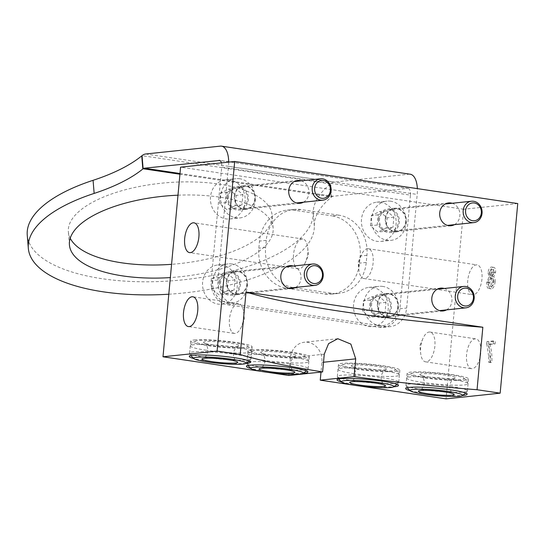 <?xml version="1.0" encoding="UTF-8"?>
<svg xmlns="http://www.w3.org/2000/svg" width="545" height="545" viewBox="0 0 545 545"><rect width="100%" height="100%" fill="white"/><g stroke="black" fill="none" stroke-linecap="round" stroke-linejoin="round"><path stroke-width="0.41" stroke-dasharray="2.73 2.04" d="M293.503 254.644A15.062 6.962 -81.5 0 0 298.387 268.794A15.062 6.962 -81.5 0 0 305.479 262.193A15.062 6.962 -81.5 0 0 307.707 253.153A15.062 6.962 -81.5 0 0 307.68 247.382A15.062 6.962 -81.5 0 0 302.816 239.003A15.062 6.962 -81.5 0 0 293.503 254.644M229.438 319.254A15.062 6.962 -81.5 0 0 234.323 333.404A15.062 6.962 -81.5 0 0 241.415 326.802A15.062 6.962 -81.5 0 0 243.642 317.755A15.062 6.962 -81.5 0 0 243.615 311.992A15.062 6.962 -81.5 0 0 238.758 303.606A15.062 6.962 -81.5 0 0 229.438 319.254M251.524 349.91A30.84 3.236 5.3 0 1 286.214 351.484A30.84 3.236 5.3 0 1 309.274 356.784A30.84 3.236 5.3 0 1 305.616 357.956A30.84 3.236 5.3 0 1 270.926 356.382A30.84 3.236 5.3 0 1 247.866 351.089A30.84 3.236 5.3 0 1 251.524 349.91M194.374 339.957A30.84 3.236 5.3 0 1 229.064 341.524A30.84 3.236 5.3 0 1 252.131 346.824A30.84 3.236 5.3 0 1 248.472 347.996A30.84 3.236 5.3 0 1 213.783 346.429A30.84 3.236 5.3 0 1 190.716 341.129A30.84 3.236 5.3 0 1 194.374 339.957M373.121 262.874A15.062 6.962 98.5 0 1 363.808 278.522A15.062 6.962 98.5 0 1 358.944 270.143A15.062 6.962 98.5 0 1 358.923 264.373A15.062 6.962 98.5 0 1 361.144 255.333A15.062 6.962 98.5 0 1 368.236 248.724A15.062 6.962 98.5 0 1 373.121 262.874M480.779 353.017A15.062 6.962 98.5 0 1 471.466 368.658A15.062 6.962 98.5 0 1 466.581 354.509A15.062 6.962 98.5 0 1 475.894 338.867A15.062 6.962 98.5 0 1 480.779 353.017M434.862 346.191A15.062 6.962 98.5 0 1 425.55 361.832A15.062 6.962 98.5 0 1 420.685 353.453A15.062 6.962 98.5 0 1 420.658 347.683A15.062 6.962 98.5 0 1 422.886 338.643A15.062 6.962 98.5 0 1 429.978 332.041A15.062 6.962 98.5 0 1 434.862 346.191M481.944 279.054A15.062 6.962 98.5 0 1 472.631 294.702A15.062 6.962 98.5 0 1 467.739 280.552A15.062 6.962 98.5 0 1 477.059 264.904A15.062 6.962 98.5 0 1 481.944 279.054M396.195 371.424A30.84 3.236 -174.7 0 0 399.853 370.253A30.84 3.236 -174.7 0 0 376.793 364.952A30.84 3.236 -174.7 0 0 342.103 363.379A30.84 3.236 -174.7 0 0 338.445 364.55A30.84 3.236 -174.7 0 0 361.505 369.851A30.84 3.236 -174.7 0 0 396.195 371.424M464.851 380.172A30.84 3.236 -174.7 0 0 468.516 379A30.84 3.236 -174.7 0 0 445.449 373.7A30.84 3.236 -174.7 0 0 410.76 372.126A30.84 3.236 -174.7 0 0 407.101 373.298A30.84 3.236 -174.7 0 0 430.162 378.598A30.84 3.236 -174.7 0 0 464.851 380.172M254.787 199.082A11.472 10.103 -96 0 1 245.924 208.994A11.472 10.103 -96 0 1 234.663 196.084A11.472 10.103 -96 0 1 243.526 186.172A11.472 10.103 -96 0 1 254.787 199.082M301.194 180.817A11.472 10.103 -96 0 1 308.892 193.38A11.472 10.103 -96 0 1 303.449 202.215M405.753 221.522A11.472 10.103 -96 0 1 396.889 231.441A11.472 10.103 -96 0 1 385.628 218.531A11.472 10.103 -96 0 1 394.491 208.619A11.472 10.103 -96 0 1 405.753 221.522M452.159 203.265A11.472 10.103 -96 0 1 459.857 215.827A11.472 10.103 -96 0 1 454.414 224.663M246.885 284.299A11.472 10.103 -96 0 1 238.022 294.211A11.472 10.103 -96 0 1 226.754 281.309A11.472 10.103 -96 0 1 235.617 271.39A11.472 10.103 -96 0 1 246.885 284.299M293.292 266.035A11.472 10.103 -96 0 1 300.983 278.597A11.472 10.103 -96 0 1 295.547 287.433M397.85 306.746A11.472 10.103 -96 0 1 388.987 316.659A11.472 10.103 -96 0 1 377.719 303.749A11.472 10.103 -96 0 1 386.582 293.837A11.472 10.103 -96 0 1 397.85 306.746M444.257 288.482A11.472 10.103 -96 0 1 451.948 301.044A11.472 10.103 -96 0 1 446.512 309.88M489.866 344.488L495.071 343.936L495.323 341.204L488.817 341.892L488.613 344.099L490.595 356.798L490.507 362.541L491.808 362.405C492.196 355.497 491.549 349.522 489.866 344.488L487.979 344.202L493.184 343.657L495.071 343.936M517.75 203.558L463.645 209.253L446.055 398.865M495.112 282.003C495.357 279.21 494.88 277.473 493.688 276.792L495.623 272.384C495.746 268.93 494.962 267.234 493.273 267.316C491.549 267.609 490.425 269.53 489.894 273.059L491.011 277.078L488.606 282.76C488.415 286.847 489.294 288.891 491.256 288.891C493.266 288.462 494.553 286.166 495.112 282.003L493.225 281.724C493.47 278.931 492.993 277.194 491.801 276.513L493.688 276.792M491.801 276.513L493.736 272.105C493.859 268.644 493.075 266.955 491.386 267.03L493.743 267.322L491.386 267.03C489.662 267.329 488.538 269.244 488.007 272.779L489.894 273.059M488.007 272.779L489.124 276.799L486.719 282.48C486.528 286.568 487.407 288.612 489.369 288.612L491.256 288.891L489.369 288.612C491.379 288.182 492.666 285.887 493.225 281.724M303.238 373.311A30.84 3.236 5.3 0 1 250.755 368.447M246.095 363.352A30.84 3.236 5.3 0 1 193.611 358.487M268.487 372.467L261.062 371.363M341.334 381.909A30.84 3.236 -174.7 0 0 393.817 386.78M409.99 390.656A30.84 3.236 -174.7 0 0 462.473 395.527M359.066 385.935L351.641 384.831M288.802 375.485L290.451 357.731A17.931 15.785 -96 0 1 304.301 342.24A17.931 15.785 -96 0 1 321.904 362.405L321.005 372.092M463.645 209.253L180.586 167.165M493.184 343.657L493.436 340.925L495.323 341.204M493.436 340.925L486.93 341.613L488.817 341.892M486.93 341.613L486.726 343.82L488.613 344.099M486.726 343.82L488.708 356.512L490.595 356.798M488.708 356.512L488.62 362.262L490.507 362.541M488.62 362.262L491.808 362.405M489.921 362.118C490.309 355.217 489.662 349.243 487.979 344.202M493.736 272.105L495.623 272.384M489.124 276.799L491.011 277.078M486.719 282.48L488.606 282.76M488.02 282.303C488.347 279.694 489.131 278.243 490.384 277.957L492.271 278.236C493.463 278.27 493.981 279.551 493.818 282.092C493.511 284.694 492.735 286.145 491.474 286.438L489.587 286.152C488.381 286.139 487.864 284.858 488.02 282.303L489.907 282.583C490.234 279.973 491.018 278.522 492.271 278.236L490.384 277.957C491.576 277.991 492.094 279.272 491.931 281.806C491.624 284.415 490.847 285.866 489.587 286.152L491.474 286.438C490.268 286.425 489.751 285.137 489.907 282.583M489.301 272.711L491.14 269.496L493.28 269.775L494.322 272.534L492.462 275.784L490.575 275.504C489.642 275.566 489.212 274.632 489.301 272.711L491.188 272.991L493.027 269.775L491.14 269.496L492.435 272.255L490.575 275.504L492.462 275.784C491.529 275.845 491.1 274.912 491.188 272.991M492.435 272.255L494.322 272.534M491.931 281.806L493.818 282.092M70.216 238.233A102.194 40.861 -4.7 0 1 68.35 231.795A102.194 40.861 -4.7 0 1 116.603 192.276A102.194 40.861 -4.7 0 1 218.695 184.06A102.194 40.861 -4.7 0 1 272.064 215.084A102.194 40.861 -4.7 0 1 171.58 264.318M177.99 195.192A102.194 40.861 -4.7 0 1 219.771 197.161A102.194 40.861 -4.7 0 1 273.134 228.185A102.194 40.861 -4.7 0 1 170.347 277.582M370.641 304.417A11.833 10.416 84 0 0 382.263 317.728A11.833 10.416 84 0 0 391.399 307.503A11.833 10.416 84 0 0 379.783 294.191A11.833 10.416 84 0 0 370.641 304.417M377.406 303.701A11.833 10.416 84 0 0 389.028 317.013A11.833 10.416 84 0 0 398.163 306.787A11.833 10.416 84 0 0 386.548 293.476A11.833 10.416 84 0 0 377.406 303.701M227.585 196.752A11.833 10.416 84 0 0 239.201 210.063A11.833 10.416 84 0 0 248.343 199.838A11.833 10.416 84 0 0 236.721 186.526A11.833 10.416 84 0 0 227.585 196.752M234.35 196.036A11.833 10.416 84 0 0 245.965 209.348A11.833 10.416 84 0 0 255.108 199.123A11.833 10.416 84 0 0 243.486 185.818A11.833 10.416 84 0 0 234.35 196.036M378.55 219.199A11.833 10.416 84 0 0 390.166 232.511A11.833 10.416 84 0 0 399.308 222.285A11.833 10.416 84 0 0 387.686 208.973A11.833 10.416 84 0 0 378.55 219.199M385.315 218.484A11.833 10.416 84 0 0 396.93 231.795A11.833 10.416 84 0 0 406.073 221.57A11.833 10.416 84 0 0 394.451 208.258A11.833 10.416 84 0 0 385.315 218.484M219.676 281.969A11.833 10.416 84 0 0 231.298 295.281A11.833 10.416 84 0 0 240.434 285.055A11.833 10.416 84 0 0 228.818 271.744A11.833 10.416 84 0 0 219.676 281.969M226.441 281.261A11.833 10.416 84 0 0 238.063 294.572A11.833 10.416 84 0 0 247.198 284.347A11.833 10.416 84 0 0 235.583 271.035A11.833 10.416 84 0 0 226.441 281.261M338.752 215.159L301.01 209.553A35.861 31.576 84 0 0 293.959 209.396A35.861 31.576 84 0 0 266.26 240.379L265.606 247.484A35.861 31.576 84 0 0 293.762 287.671L331.503 293.278A35.861 31.576 84 0 0 338.554 293.435A35.861 31.576 84 0 0 366.247 262.445L366.908 255.346A35.861 31.576 84 0 0 338.752 215.159L331.987 215.875A35.861 31.576 -96 0 1 360.143 256.061L359.482 263.16A35.861 31.576 -96 0 1 331.789 294.143A35.861 31.576 -96 0 1 324.738 293.993L286.997 288.38A35.861 31.576 -96 0 1 258.841 248.193L259.502 241.094A35.861 31.576 -96 0 1 287.195 210.111A35.861 31.576 -96 0 1 294.245 210.261L331.987 215.875M211.188 280.709L221.726 167.083L410.433 195.137L399.894 308.763A21.514 18.946 84 0 1 383.278 327.354A21.514 18.946 84 0 1 379.048 327.266L228.083 304.819A21.514 18.946 84 0 1 211.188 280.709L217.952 279.994A21.514 18.946 84 0 0 234.841 304.11L385.806 326.55A21.514 18.946 84 0 0 390.036 326.646A21.514 18.946 84 0 0 406.659 308.054L417.197 194.429A21.514 9.946 -81.5 0 0 417.347 188.625M217.952 279.994L228.491 166.368L417.197 194.429M168.8 294.218A143.437 57.354 -4.7 0 0 314.308 226.148A143.437 57.354 175.3 0 1 331.53 197.052L330.454 183.951A143.437 57.354 175.3 0 0 313.232 213.047A143.437 57.354 -4.7 0 1 173.228 280.729A143.437 57.354 -4.7 0 1 27.25 235.167M330.454 183.951L142.047 155.652M331.53 197.052L330.754 183.706A21.514 9.946 -81.5 0 1 334.344 182.057L409.029 174.189L220.323 146.135M180 173.508L333.022 196.261L407.715 188.393L219.785 160.455M333.022 196.261A7.174 3.318 -81.5 0 0 331.83 196.813L179.932 174.23M221.44 162.866A7.174 3.318 98.5 0 1 221.726 167.083M228.682 162.103A21.514 9.946 98.5 0 1 228.491 166.368M410.433 195.137A7.174 3.318 -81.5 0 0 408.11 188.4A7.174 3.318 -81.5 0 0 407.715 188.393M410.215 174.216A21.514 9.946 -81.5 0 0 409.029 174.189M229.629 179.836A19.722 17.365 84 0 0 225.753 179.748A19.722 17.365 84 0 0 210.424 198.986A19.722 17.365 84 0 0 226.005 218.892A19.722 17.365 84 0 0 229.888 218.974A19.722 17.365 84 0 0 245.209 199.743A19.722 17.365 84 0 0 229.629 179.836M239.773 178.767A19.722 17.365 84 0 0 235.896 178.678A19.722 17.365 84 0 0 220.568 197.917A19.722 17.365 84 0 0 236.148 217.823A19.722 17.365 84 0 0 240.032 217.911A19.722 17.365 84 0 0 255.353 198.673A19.722 17.365 84 0 0 239.773 178.767M238.948 187.644A10.757 9.469 84 0 0 236.837 187.596A10.757 9.469 84 0 0 228.478 198.087A10.757 9.469 84 0 0 236.973 208.946A10.757 9.469 84 0 0 239.091 208.994A10.757 9.469 84 0 0 247.45 198.503A10.757 9.469 84 0 0 238.948 187.644M235.208 205.656L226.87 209.614L219.478 203.319L220.432 193.066L228.771 189.115L236.155 195.41L235.208 205.656L241.966 204.947L233.628 208.898L226.87 209.614M233.628 208.898L226.243 202.611L227.197 192.358L235.535 188.4L242.92 194.694L241.966 204.947M242.92 194.694L236.155 195.41M235.535 188.4L228.771 189.115M227.197 192.358L220.432 193.066M226.243 202.611L219.478 203.319M221.726 265.054A19.722 17.365 84 0 0 217.85 264.965A19.722 17.365 84 0 0 202.522 284.204A19.722 17.365 84 0 0 218.102 304.11A19.722 17.365 84 0 0 221.978 304.199A19.722 17.365 84 0 0 237.307 284.96A19.722 17.365 84 0 0 221.726 265.054M231.87 263.984A19.722 17.365 84 0 0 227.994 263.903A19.722 17.365 84 0 0 212.666 283.134A19.722 17.365 84 0 0 228.246 303.04A19.722 17.365 84 0 0 232.122 303.129A19.722 17.365 84 0 0 247.45 283.891A19.722 17.365 84 0 0 231.87 263.984M231.046 272.861A10.757 9.469 84 0 0 228.934 272.813A10.757 9.469 84 0 0 220.568 283.305A10.757 9.469 84 0 0 229.07 294.164A10.757 9.469 84 0 0 231.182 294.211A10.757 9.469 84 0 0 239.541 283.72A10.757 9.469 84 0 0 231.046 272.861M227.299 290.88L218.961 294.831L211.576 288.537L212.523 278.291L220.861 274.333L228.253 280.627L227.299 290.88L234.064 290.165L225.725 294.123L218.961 294.831M225.725 294.123L218.341 287.828L219.288 277.575L227.626 273.617L235.018 279.912L234.064 290.165M235.018 279.912L228.253 280.627M227.626 273.617L220.861 274.333M219.288 277.575L212.523 278.291M218.341 287.828L211.576 288.537M380.594 202.277A19.722 17.365 84 0 0 376.718 202.195A19.722 17.365 84 0 0 361.389 221.427A19.722 17.365 84 0 0 376.97 241.34A19.722 17.365 84 0 0 380.853 241.421A19.722 17.365 84 0 0 396.174 222.19A19.722 17.365 84 0 0 380.594 202.277M390.738 201.214A19.722 17.365 84 0 0 386.861 201.125A19.722 17.365 84 0 0 371.533 220.364A19.722 17.365 84 0 0 387.114 240.27A19.722 17.365 84 0 0 390.997 240.352A19.722 17.365 84 0 0 406.318 221.12A19.722 17.365 84 0 0 390.738 201.214M389.913 210.091A10.757 9.469 84 0 0 387.802 210.043A10.757 9.469 84 0 0 379.443 220.534A10.757 9.469 84 0 0 387.938 231.393A10.757 9.469 84 0 0 390.056 231.441A10.757 9.469 84 0 0 398.415 220.95A10.757 9.469 84 0 0 389.913 210.091M386.173 228.103L377.835 232.061L370.443 225.766L371.397 215.513L379.736 211.555L387.12 217.85L386.173 228.103L392.931 227.388L384.593 231.346L377.835 232.061M384.593 231.346L377.208 225.051L378.162 214.805L386.5 210.847L393.885 217.142L392.931 227.388M393.885 217.142L387.12 217.85M386.5 210.847L379.736 211.555M378.162 214.805L371.397 215.513M377.208 225.051L370.443 225.766M372.691 287.501A19.722 17.365 84 0 0 368.815 287.413A19.722 17.365 84 0 0 353.487 306.651A19.722 17.365 84 0 0 369.067 326.557A19.722 17.365 84 0 0 372.944 326.639A19.722 17.365 84 0 0 388.272 307.407A19.722 17.365 84 0 0 372.691 287.501M382.835 286.432A19.722 17.365 84 0 0 378.959 286.343A19.722 17.365 84 0 0 363.631 305.582A19.722 17.365 84 0 0 379.211 325.488A19.722 17.365 84 0 0 383.087 325.576A19.722 17.365 84 0 0 398.415 306.338A19.722 17.365 84 0 0 382.835 286.432M382.011 295.308A10.757 9.469 84 0 0 379.899 295.261A10.757 9.469 84 0 0 371.533 305.752A10.757 9.469 84 0 0 380.035 316.611A10.757 9.469 84 0 0 382.147 316.659A10.757 9.469 84 0 0 390.506 306.167A10.757 9.469 84 0 0 382.011 295.308M378.264 313.321L369.926 317.279L362.541 310.984L363.488 300.731L371.826 296.78L379.218 303.075L378.264 313.321L385.029 312.612L376.69 316.563L369.926 317.279M376.69 316.563L369.306 310.269L370.253 300.022L378.591 296.064L385.983 302.359L385.029 312.612M385.983 302.359L379.218 303.075M378.591 296.064L371.826 296.78M370.253 300.022L363.488 300.731M369.306 310.269L362.541 310.984M422.825 382.461A30.84 3.236 5.3 0 1 406.659 378.08A30.84 3.236 5.3 0 1 406.699 377.937A30.84 3.236 5.3 0 1 451.9 379.395A30.84 3.236 5.3 0 1 468.053 383.632A30.84 3.236 5.3 0 1 468.066 383.775A30.84 3.236 5.3 0 1 422.825 382.461M425.4 377.453A26.317 2.766 5.3 0 1 412.265 373.182A26.317 2.766 5.3 0 1 450.211 374.844A26.317 2.766 5.3 0 1 463.454 377.93A26.317 2.766 5.3 0 1 453.494 379.81A26.317 2.766 5.3 0 1 425.4 377.453M422.164 389.586A30.84 3.236 5.3 0 1 406.011 385.356A30.84 3.236 5.3 0 1 405.998 385.206A30.84 3.236 5.3 0 1 451.24 386.528A30.84 3.236 5.3 0 1 467.406 390.908A30.84 3.236 5.3 0 1 467.365 391.044A30.84 3.236 5.3 0 1 422.164 389.586M429.317 377.045A18.005 1.894 5.3 0 1 420.256 374.926A18.005 1.894 5.3 0 1 427.069 373.638A18.005 1.894 5.3 0 1 446.294 375.253A18.005 1.894 5.3 0 1 455.279 378.175A18.005 1.894 5.3 0 1 429.317 377.045M354.168 373.713A30.84 3.236 5.3 0 1 338.002 369.333A30.84 3.236 5.3 0 1 338.043 369.197A30.84 3.236 5.3 0 1 383.244 370.648A30.84 3.236 5.3 0 1 399.396 374.885A30.84 3.236 5.3 0 1 399.41 375.028A30.84 3.236 5.3 0 1 354.168 373.713M356.743 368.706A26.317 2.766 5.3 0 1 343.609 364.435A26.317 2.766 5.3 0 1 381.555 366.097A26.317 2.766 5.3 0 1 394.798 369.19A26.317 2.766 5.3 0 1 384.838 371.063A26.317 2.766 5.3 0 1 356.743 368.706M353.507 380.839A30.84 3.236 5.3 0 1 337.355 376.609A30.84 3.236 5.3 0 1 337.335 376.466A30.84 3.236 5.3 0 1 382.583 377.78A30.84 3.236 5.3 0 1 398.749 382.161A30.84 3.236 5.3 0 1 398.708 382.297A30.84 3.236 5.3 0 1 353.507 380.839M360.661 368.297A18.005 1.894 5.3 0 1 351.6 366.179A18.005 1.894 5.3 0 1 358.412 364.898A18.005 1.894 5.3 0 1 377.637 366.506A18.005 1.894 5.3 0 1 386.623 369.428A18.005 1.894 5.3 0 1 360.661 368.297M263.589 360.245A30.84 3.236 5.3 0 1 247.423 355.865A30.84 3.236 5.3 0 1 247.464 355.728A30.84 3.236 5.3 0 1 292.665 357.186A30.84 3.236 5.3 0 1 308.817 361.417A30.84 3.236 5.3 0 1 308.831 361.56A30.84 3.236 5.3 0 1 263.589 360.245M266.164 355.245A26.317 2.766 5.3 0 1 253.03 350.973A26.317 2.766 5.3 0 1 290.976 352.629A26.317 2.766 5.3 0 1 304.219 355.721A26.317 2.766 5.3 0 1 294.259 357.595A26.317 2.766 5.3 0 1 266.164 355.245M262.928 367.378A30.84 3.236 5.3 0 1 246.776 363.14A30.84 3.236 5.3 0 1 246.756 362.997A30.84 3.236 5.3 0 1 292.004 364.312A30.84 3.236 5.3 0 1 308.17 368.693A30.84 3.236 5.3 0 1 308.129 368.829A30.84 3.236 5.3 0 1 262.928 367.378M270.082 354.829A18.005 1.894 5.3 0 1 261.021 352.71A18.005 1.894 5.3 0 1 267.833 351.43A18.005 1.894 5.3 0 1 287.058 353.037A18.005 1.894 5.3 0 1 296.044 355.96A18.005 1.894 5.3 0 1 270.082 354.829M206.439 350.285A30.84 3.236 5.3 0 1 190.273 345.905A30.84 3.236 5.3 0 1 190.314 345.768A30.84 3.236 5.3 0 1 235.522 347.226A30.84 3.236 5.3 0 1 251.667 351.464A30.84 3.236 5.3 0 1 251.688 351.607A30.84 3.236 5.3 0 1 206.439 350.285M209.014 345.285A26.317 2.766 5.3 0 1 195.887 341.013A26.317 2.766 5.3 0 1 233.832 342.669A26.317 2.766 5.3 0 1 247.069 345.762A26.317 2.766 5.3 0 1 237.109 347.642A26.317 2.766 5.3 0 1 209.014 345.285M205.778 357.418A30.84 3.236 5.3 0 1 189.626 353.18A30.84 3.236 5.3 0 1 189.612 353.037A30.84 3.236 5.3 0 1 234.861 354.352A30.84 3.236 5.3 0 1 251.027 358.733A30.84 3.236 5.3 0 1 250.979 358.876A30.84 3.236 5.3 0 1 205.778 357.418M212.931 344.869A18.005 1.894 5.3 0 1 203.871 342.757A18.005 1.894 5.3 0 1 210.69 341.47A18.005 1.894 5.3 0 1 229.915 343.084A18.005 1.894 5.3 0 1 238.901 346.007A18.005 1.894 5.3 0 1 212.931 344.869M323.505 362.241L321.904 362.405M324.255 354.168L290.451 357.731M301.01 209.553L294.245 210.261M266.26 240.379L259.502 241.094M265.606 247.484L258.841 248.193M293.762 287.671L286.997 288.38M331.503 293.278L324.738 293.993M366.247 262.445L359.482 263.16M366.908 255.346L360.143 256.061M379.048 327.266L385.806 326.55M228.083 304.819L234.841 304.11M399.894 308.763L406.659 308.054M314.308 226.148L313.232 213.047M145.638 154.003L334.344 182.057M307.68 247.382L308.538 255.08L305.479 262.193M234.323 333.404L188.406 326.578M243.615 311.992L244.48 319.683L241.415 326.802M298.387 268.794L189.571 252.614M309.274 356.784L307.864 372.051M252.131 346.824L250.714 362.091M361.144 255.333L358.085 262.445L358.944 270.143M425.55 361.832L471.466 368.658M422.886 338.643L419.827 345.755L420.685 353.453M363.808 278.522L472.631 294.702M399.853 370.253L398.443 385.519M468.516 379L467.099 394.267M300.029 203.299L245.924 208.994M450.994 225.739L396.889 231.441M292.127 288.516L238.022 294.211M443.092 310.963L388.987 316.659M440.687 288.135L386.582 293.837M289.722 265.694L235.617 271.39M448.59 202.917L394.491 208.619M297.625 180.47L243.526 186.172M407.101 373.298L405.684 388.565M338.445 364.55L337.028 379.824M368.236 248.724L477.059 264.904M429.978 332.041L475.894 338.867M190.716 341.129L189.299 356.396M247.866 351.089L246.449 366.356M302.816 239.003L194 222.823M238.758 303.606L192.835 296.78M337.791 338.711L304.301 342.24M69.426 244.896L68.35 231.795M389.028 317.013L382.263 317.728M245.965 209.348L239.201 210.063M396.93 231.795L390.166 232.511M238.063 294.572L231.298 295.281M235.583 271.035L228.818 271.744M394.451 208.258L387.686 208.973M243.486 185.818L236.721 186.526M386.548 293.476L379.783 294.191M293.959 209.396L287.195 210.111M338.554 293.435L331.789 294.143M383.278 327.354L390.036 326.646M273.134 228.185L272.064 215.084M408.11 188.4L219.403 160.346M225.753 179.748L235.896 178.678M236.837 187.596L294.205 181.553M239.091 208.994L296.46 202.951M229.888 218.974L240.032 217.911M217.85 264.965L227.994 263.903M228.934 272.813L286.295 266.771M231.182 294.211L288.55 288.169M221.978 304.199L232.122 303.129M376.718 202.195L386.861 201.125M387.802 210.043L445.17 204M390.056 231.441L447.425 225.398M380.853 241.421L390.997 240.352M368.815 287.413L378.959 286.343M379.899 295.261L437.26 289.218M382.147 316.659L439.515 310.616M372.944 326.639L383.087 325.576M455.279 378.175L453.215 379.334C453.706 379.068 450.804 380.246 449.741 385.669C449.788 391.201 452.425 392.891 451.989 392.536L453.808 394.055M420.256 374.926L422.075 376.445C421.639 376.098 424.276 377.78 424.323 383.312C423.261 388.742 420.358 389.913 420.849 389.648L418.785 390.806M406.699 377.937C408.559 375.192 410.419 373.604 412.265 373.182M405.998 385.206L406.659 378.08M407.135 387.747L406.011 385.356M465.825 393.19L467.365 391.044M467.406 390.908L468.066 383.775M468.053 383.632C466.731 380.587 465.198 378.686 463.454 377.93M386.623 369.428L384.559 370.586C385.049 370.321 382.147 371.499 381.084 376.929C381.132 382.454 383.769 384.143 383.333 383.796L385.151 385.315M351.6 366.179L353.419 367.698C352.983 367.35 355.619 369.04 355.667 374.565C354.597 379.994 351.702 381.166 352.193 380.907L350.122 382.065M338.043 369.197C339.903 366.444 341.763 364.857 343.609 364.435M337.335 376.466L338.002 369.333M338.479 379L337.355 376.609M397.162 384.443L398.708 382.297M398.749 382.161L399.41 375.028M399.396 374.885C398.068 371.84 396.535 369.939 394.798 369.19M296.044 355.96L293.98 357.118C294.47 356.859 291.568 358.031 290.505 363.461C290.553 368.985 293.19 370.675 292.754 370.328L294.572 371.847M261.021 352.71L262.84 354.23C262.404 353.882 265.04 355.572 265.088 361.103C264.018 366.526 261.123 367.705 261.614 367.439L259.543 368.597M247.464 355.728C249.324 352.976 251.184 351.389 253.03 350.973M246.756 362.997L247.423 355.865M247.9 365.531L246.776 363.14M306.583 370.975L308.129 368.829M308.17 368.693L308.831 361.56M308.817 361.417C307.489 358.372 305.956 356.471 304.219 355.721M238.901 346.007L236.83 347.165C237.32 346.899 234.425 348.071 233.362 353.501C233.41 359.032 236.04 360.722 235.603 360.368L237.422 361.887M203.871 342.757L205.69 344.276C205.261 343.922 207.89 345.612 207.938 351.144C206.875 356.566 203.973 357.745 204.464 357.479L202.399 358.637M190.314 345.768C192.181 343.016 194.034 341.436 195.887 341.013M189.612 353.037L190.273 345.905M190.75 355.572L189.626 353.18M249.44 361.015L250.979 358.876M251.027 358.733L251.688 351.607M251.667 351.464C250.346 348.412 248.813 346.511 247.069 345.762"/><path stroke-width="0.82" d="M183.522 312.428A15.062 6.962 -81.5 0 0 188.406 326.578A15.062 6.962 -81.5 0 0 197.719 310.929A15.062 6.962 -81.5 0 0 192.835 296.78A15.062 6.962 -81.5 0 0 183.522 312.428M184.68 238.465A15.062 6.962 -81.5 0 0 189.571 252.614A15.062 6.962 -81.5 0 0 198.884 236.973A15.062 6.962 -81.5 0 0 194 222.823A15.062 6.962 -81.5 0 0 184.68 238.465M250.755 368.447A30.84 3.236 5.3 0 1 246.449 366.356A30.84 3.236 5.3 0 1 250.107 365.184A30.84 3.236 5.3 0 1 284.797 366.751A30.84 3.236 5.3 0 1 307.864 372.051A30.84 3.236 5.3 0 1 304.199 373.223A30.84 3.236 5.3 0 1 303.238 373.311M193.611 358.487A30.84 3.236 5.3 0 1 189.299 356.396A30.84 3.236 5.3 0 1 192.957 355.224A30.84 3.236 5.3 0 1 227.647 356.798A30.84 3.236 5.3 0 1 250.714 362.091A30.84 3.236 5.3 0 1 247.055 363.27A30.84 3.236 5.3 0 1 246.095 363.352M393.817 386.78A30.84 3.236 -174.7 0 0 394.778 386.691A30.84 3.236 -174.7 0 0 398.443 385.519A30.84 3.236 -174.7 0 0 375.376 380.219A30.84 3.236 -174.7 0 0 340.686 378.652A30.84 3.236 -174.7 0 0 337.028 379.824A30.84 3.236 -174.7 0 0 341.334 381.909M462.473 395.527A30.84 3.236 -174.7 0 0 463.441 395.438A30.84 3.236 -174.7 0 0 467.099 394.267A30.84 3.236 -174.7 0 0 444.032 388.967A30.84 3.236 -174.7 0 0 409.343 387.393A30.84 3.236 -174.7 0 0 405.684 388.565A30.84 3.236 -174.7 0 0 409.99 390.656M303.449 202.215A11.472 10.103 -96 0 1 300.029 203.299A11.472 10.103 -96 0 1 288.761 190.389A11.472 10.103 -96 0 1 297.625 180.47A11.472 10.103 -96 0 1 301.194 180.817M454.414 224.663A11.472 10.103 -96 0 1 450.994 225.739A11.472 10.103 -96 0 1 439.726 212.836A11.472 10.103 -96 0 1 448.59 202.917A11.472 10.103 -96 0 1 452.159 203.265M295.547 287.433A11.472 10.103 -96 0 1 292.127 288.516A11.472 10.103 -96 0 1 280.859 275.606A11.472 10.103 -96 0 1 289.722 265.694A11.472 10.103 -96 0 1 293.292 266.035M446.512 309.88A11.472 10.103 -96 0 1 443.092 310.963A11.472 10.103 -96 0 1 431.824 298.054A11.472 10.103 -96 0 1 440.687 288.135A11.472 10.103 -96 0 1 444.257 288.482M261.062 371.363L162.996 356.784L180.586 167.165L234.691 161.47L517.75 203.558L500.16 393.17L477.045 389.73A230.215 24.178 -174.7 0 1 354.059 376.602L320.256 380.165L351.641 384.831M359.066 385.935L446.055 398.865L500.16 393.17M162.996 356.784L217.101 351.082L240.216 354.522A230.215 24.178 -174.7 0 0 322.606 371.928L288.802 375.485L268.487 372.467M217.101 351.082L234.691 161.47M321.005 372.092L320.256 380.165M240.216 354.522L246.013 292.025A230.215 24.178 -174.7 0 0 482.843 327.238L246.013 292.025M482.843 327.238L477.045 389.73M322.606 371.928L324.255 354.168L328.587 343.623L337.791 338.711L350.871 344.106L355.708 358.848L354.059 376.602M171.58 264.318A102.194 40.861 -4.7 0 1 121.719 262.819A102.194 40.861 -4.7 0 1 70.216 238.233M170.347 277.582A102.194 40.861 -4.7 0 1 122.789 275.92A102.194 40.861 -4.7 0 1 69.426 244.896A102.194 40.861 -4.7 0 1 177.99 195.192M168.8 294.218A143.437 57.354 -4.7 0 1 28.326 248.268L27.25 235.167A143.437 57.354 -4.7 0 1 93.072 180.313A143.437 57.354 175.3 0 0 141.748 155.897L142.047 155.652A21.514 9.946 98.5 0 1 145.638 154.003L220.323 146.135A21.514 9.946 98.5 0 1 221.508 146.155A21.514 9.946 98.5 0 1 228.682 162.103M28.326 248.268A143.437 57.354 -4.7 0 1 94.149 193.414A143.437 57.354 175.3 0 0 142.824 168.998L143.124 168.752A7.174 3.318 98.5 0 1 144.316 168.201L180 173.508M219.785 160.455L144.316 168.201M219.008 160.339A7.174 3.318 98.5 0 1 219.403 160.346A7.174 3.318 98.5 0 1 221.44 162.866M417.347 188.625A21.514 9.946 -81.5 0 0 410.215 174.216L221.508 146.155M323.321 180.518A8.965 7.896 84 0 0 314.635 188.223A8.965 7.896 84 0 0 321.673 198.271A8.965 7.896 84 0 0 330.359 190.559A8.965 7.896 84 0 0 323.321 180.518M320.664 200.131A10.757 9.469 -96 0 1 312.162 189.272A10.757 9.469 -96 0 1 320.521 178.78A10.757 9.469 -96 0 1 322.64 178.828A10.757 9.469 -96 0 1 331.135 189.687A10.757 9.469 -96 0 1 322.776 200.178A10.757 9.469 -96 0 1 320.664 200.131M315.412 265.735A8.965 7.896 84 0 0 306.726 273.44A8.965 7.896 84 0 0 313.77 283.489A8.965 7.896 84 0 0 322.456 275.784A8.965 7.896 84 0 0 315.412 265.735M312.755 285.355A10.757 9.469 -96 0 1 304.26 274.496A10.757 9.469 -96 0 1 312.619 264.005A10.757 9.469 -96 0 1 314.731 264.046A10.757 9.469 -96 0 1 323.233 274.905A10.757 9.469 -96 0 1 314.874 285.396A10.757 9.469 -96 0 1 312.755 285.355M474.286 202.958A8.965 7.896 84 0 0 465.6 210.67A8.965 7.896 84 0 0 472.638 220.711A8.965 7.896 84 0 0 481.324 213.006A8.965 7.896 84 0 0 474.286 202.958M471.629 222.578A10.757 9.469 -96 0 1 463.127 211.719A10.757 9.469 -96 0 1 471.486 201.228A10.757 9.469 -96 0 1 473.605 201.275A10.757 9.469 -96 0 1 482.1 212.134A10.757 9.469 -96 0 1 473.741 222.626A10.757 9.469 -96 0 1 471.629 222.578M466.377 288.182A8.965 7.896 84 0 0 457.691 295.887A8.965 7.896 84 0 0 464.735 305.936A8.965 7.896 84 0 0 473.421 298.224A8.965 7.896 84 0 0 466.377 288.182M463.72 307.796A10.757 9.469 -96 0 1 455.225 296.936A10.757 9.469 -96 0 1 463.584 286.445A10.757 9.469 -96 0 1 465.696 286.493A10.757 9.469 -96 0 1 474.198 297.352A10.757 9.469 -96 0 1 465.839 307.843A10.757 9.469 -96 0 1 463.72 307.796M444.747 391.944A18.005 1.894 5.3 0 1 453.808 394.055A18.005 1.894 5.3 0 1 446.995 395.343A18.005 1.894 5.3 0 1 427.77 393.728A18.005 1.894 5.3 0 1 418.785 390.806A18.005 1.894 5.3 0 1 444.747 391.944M423.853 394.144A26.317 2.766 5.3 0 1 410.61 391.051A26.317 2.766 5.3 0 1 420.57 389.178A26.317 2.766 5.3 0 1 448.664 391.528A26.317 2.766 5.3 0 1 461.799 395.799A26.317 2.766 5.3 0 1 423.853 394.144M376.091 383.196A18.005 1.894 5.3 0 1 385.151 385.315A18.005 1.894 5.3 0 1 378.339 386.596A18.005 1.894 5.3 0 1 359.114 384.988A18.005 1.894 5.3 0 1 350.122 382.065A18.005 1.894 5.3 0 1 376.091 383.196M355.197 385.397A26.317 2.766 5.3 0 1 341.953 382.304A26.317 2.766 5.3 0 1 351.913 380.43A26.317 2.766 5.3 0 1 380.008 382.781A26.317 2.766 5.3 0 1 393.143 387.052A26.317 2.766 5.3 0 1 355.197 385.397M285.512 369.728A18.005 1.894 5.3 0 1 294.572 371.847A18.005 1.894 5.3 0 1 287.76 373.127A18.005 1.894 5.3 0 1 268.535 371.52A18.005 1.894 5.3 0 1 259.543 368.597A18.005 1.894 5.3 0 1 285.512 369.728M264.618 371.928A26.317 2.766 5.3 0 1 251.374 368.842A26.317 2.766 5.3 0 1 261.334 366.962A26.317 2.766 5.3 0 1 289.429 369.319A26.317 2.766 5.3 0 1 302.564 373.591A26.317 2.766 5.3 0 1 264.618 371.928M228.362 359.768A18.005 1.894 5.3 0 1 237.422 361.887A18.005 1.894 5.3 0 1 230.61 363.174A18.005 1.894 5.3 0 1 211.385 361.56A18.005 1.894 5.3 0 1 202.399 358.637A18.005 1.894 5.3 0 1 228.362 359.768M207.468 361.975A26.317 2.766 5.3 0 1 194.224 358.882A26.317 2.766 5.3 0 1 204.184 357.002A26.317 2.766 5.3 0 1 232.279 359.359A26.317 2.766 5.3 0 1 245.414 363.631A26.317 2.766 5.3 0 1 207.468 361.975M355.708 358.848L323.505 362.241M94.149 193.414L93.072 180.313M142.824 168.998L141.748 155.897M179.932 174.23L143.124 168.752L142.047 155.652M294.205 181.553L320.521 178.78M296.46 202.951L322.776 200.178M286.295 266.771L312.619 264.005M288.55 288.169L314.874 285.396M445.17 204L471.486 201.228M447.425 225.398L473.741 222.626M437.26 289.218L463.584 286.445M439.515 310.616L465.839 307.843M410.61 391.051L407.135 387.747M461.799 395.799L465.825 393.19M341.953 382.304L338.479 379M393.143 387.052L397.162 384.443M251.374 368.842L247.9 365.531M302.564 373.591L306.583 370.975M194.224 358.882L190.75 355.572M245.414 363.631L249.44 361.015"/></g></svg>
